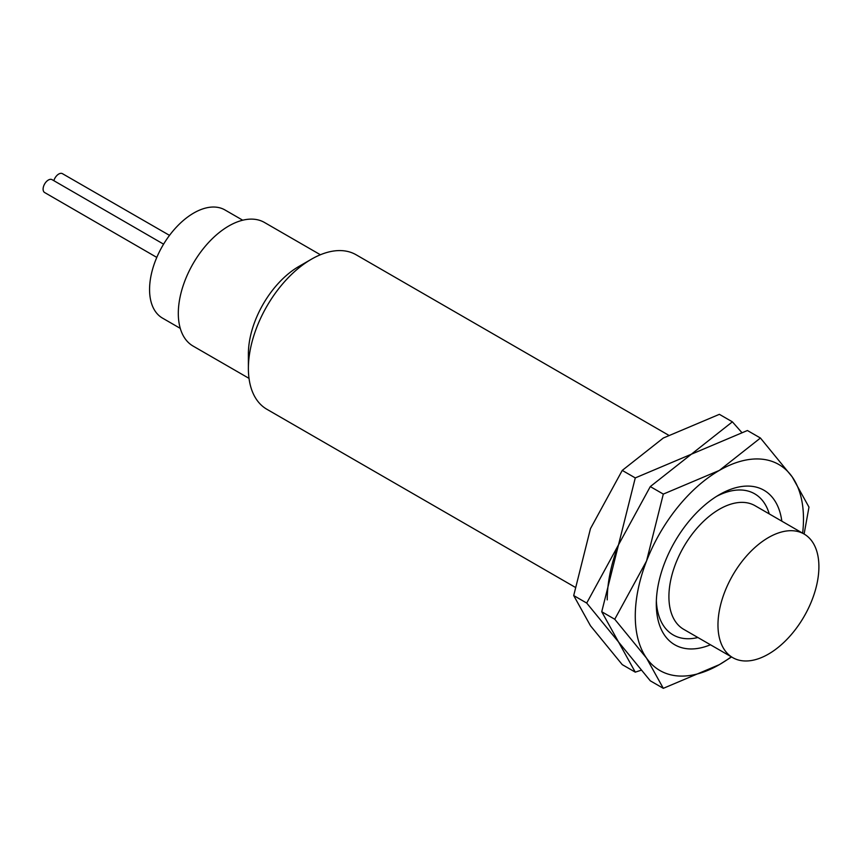 <?xml version="1.0" encoding="UTF-8"?>
<svg xmlns="http://www.w3.org/2000/svg" width="862" height="862" viewBox="0 0 862 862"><rect width="100%" height="100%" fill="white"/><g stroke="black" fill="none" stroke-linecap="round" stroke-linejoin="round"><path stroke-width="1.29" d="M732.754 657.641L683.695 629.325A71.363 41.204 -60 0 1 668.912 596.655A71.363 41.204 -60 0 1 700.063 524.829A71.363 41.204 -60 0 1 755.058 505.714L804.117 534.041A71.363 41.204 120 0 0 749.121 553.156A71.363 41.204 120 0 0 717.971 624.972A71.363 41.204 120 0 0 732.754 657.641A71.363 41.204 120 0 0 787.749 638.526A71.363 41.204 120 0 0 818.9 566.711A71.363 41.204 120 0 0 804.117 534.041L808.976 507.115L792.21 476.912A118.945 68.669 120 0 0 719.371 470.404L663.309 494.098L646.543 561.011A118.945 68.669 120 0 0 635.272 616.071A118.945 68.669 120 0 0 646.543 658.126L663.309 688.329L719.371 664.634A118.945 68.669 120 0 0 731.267 656.79M668.492 435.138L356.071 254.753A89.206 51.504 120 0 0 311.473 259.182L298.855 266.466A71.363 41.204 -60 0 0 248.385 353.862L248.385 368.43A89.206 51.504 120 0 0 266.864 409.267L575.008 587.173M249.021 378.364L193.088 346.071A71.363 41.204 -60 0 1 178.305 313.402A71.363 41.204 -60 0 1 209.455 241.586A71.363 41.204 -60 0 1 264.451 222.461L320.384 254.753M180.266 328.368L162.498 318.11A62.441 36.053 -60 0 1 149.568 289.524A62.441 36.053 -60 0 1 176.829 226.684A62.441 36.053 -60 0 1 224.95 209.951L242.718 220.209M156.787 257.404L44.641 192.538A7.435 4.299 -60 0 1 43.1 189.134A7.435 4.299 -60 0 1 46.354 181.645A7.435 4.299 -60 0 1 52.086 179.662L163.586 244.161M53.853 180.686A7.435 4.288 -60 0 1 62.441 173.671L169.512 235.369M311.473 259.182A89.206 51.504 120 0 0 248.385 368.43M741.686 432.379L732.388 421.841L691.346 454.22L635.272 477.914L618.507 544.827L586.71 603.066L618.507 641.942L635.272 672.144L640.994 670.28M635.272 672.144L622.256 664.634L590.47 625.758L573.704 595.556L590.47 528.643L622.256 470.404L663.309 438.025L719.371 414.331L732.388 421.841M663.309 688.329L650.293 680.818L618.507 641.942L601.741 611.74L618.507 544.827A118.945 68.669 120 0 0 607.236 599.887M622.256 470.404L635.272 477.914M573.704 595.556L586.71 603.066M769.26 513.914A81.481 47.044 120 0 0 754.649 493.797A81.481 47.044 120 0 0 716.581 496.361M781.823 521.165A89.206 51.504 120 0 0 719.371 494.68A89.206 51.504 120 0 0 656.294 603.939A89.206 51.504 120 0 0 710.46 644.776M802.641 533.179A118.945 68.669 120 0 0 803.481 518.956A118.945 68.669 120 0 0 792.21 476.912L760.424 438.025L719.371 470.404A118.945 68.669 120 0 0 646.543 561.011L614.746 619.25L646.543 658.126A118.945 68.669 120 0 0 719.371 664.634L731.558 656.963M618.507 544.827L650.293 486.588L691.346 454.22L747.408 430.515L760.424 438.025M656.359 600.674A81.481 47.044 120 0 0 673.168 634.928A81.481 47.044 120 0 0 697.897 637.514M650.293 486.588L663.309 494.098M601.741 611.74L614.746 619.25"/></g></svg>
